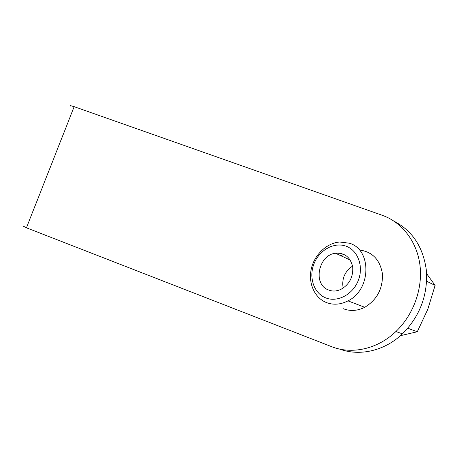 <?xml version="1.0" encoding="UTF-8"?>
<svg xmlns="http://www.w3.org/2000/svg" width="458" height="458" viewBox="0 0 458 458"><rect width="100%" height="100%" fill="white"/><g stroke="black" fill="none" stroke-linecap="round" stroke-linejoin="round"><path stroke-width="0.69" d="M352.563 266.092C344.771 271.468 341.622 278.825 343.128 288.151M328.638 290.034C312.602 284.653 318.201 255.095 335.428 253.234C344.651 252.587 350.41 257.15 352.7 266.917C353.324 277.262 349.225 284.83 340.403 289.622C336.344 291.322 332.422 291.46 328.638 290.034M325.621 297.837C337.317 302.704 352.941 294.591 358.345 280.325C363.927 266.121 357.692 249.965 345.647 246.049C333.682 241.927 319.077 250.377 313.936 263.9C308.623 277.365 313.839 293.177 325.621 297.837M349.185 243.181L339.767 242.019C326.72 242.952 314.497 254.631 311.314 268.789C308.051 282.93 314.343 297.683 326.251 302.492C333.287 305.205 340.534 304.667 347.988 300.877C371.501 289.714 371.827 249.135 349.185 243.181M341.176 255.873L343.597 254.213M359.398 250.016C372.274 251.665 379.951 259.594 382.43 273.798C382.968 288.58 377.083 299.744 364.763 307.289C357.458 310.93 350.33 311.411 343.391 308.738M400.469 335.68L417.278 331.752L407.832 328.231M417.278 331.752L427.806 309.253L435.1 285.391L426.661 281.264M435.1 285.391L426.656 273.707M70.418 106.056L70.532 105.661L74.167 106.674L382.275 215.294C401.643 222.107 416.728 241.005 419.9 264.661C423.026 288.3 413.563 314.766 395.912 331.518C377.455 349.265 351.584 354.698 331.552 346.637L26.432 227.798L23.106 226.069M339.693 349.082C359.444 356.507 384.525 351.017 402.468 333.853C419.694 316.432 427.709 295.622 426.501 271.417C423.564 247.795 412.853 231.113 394.361 221.374M26.432 227.798L74.167 106.674M335.428 253.234L350.25 260.041M347.988 300.877L364.763 307.289M402.468 333.853L395.912 331.518"/></g></svg>
